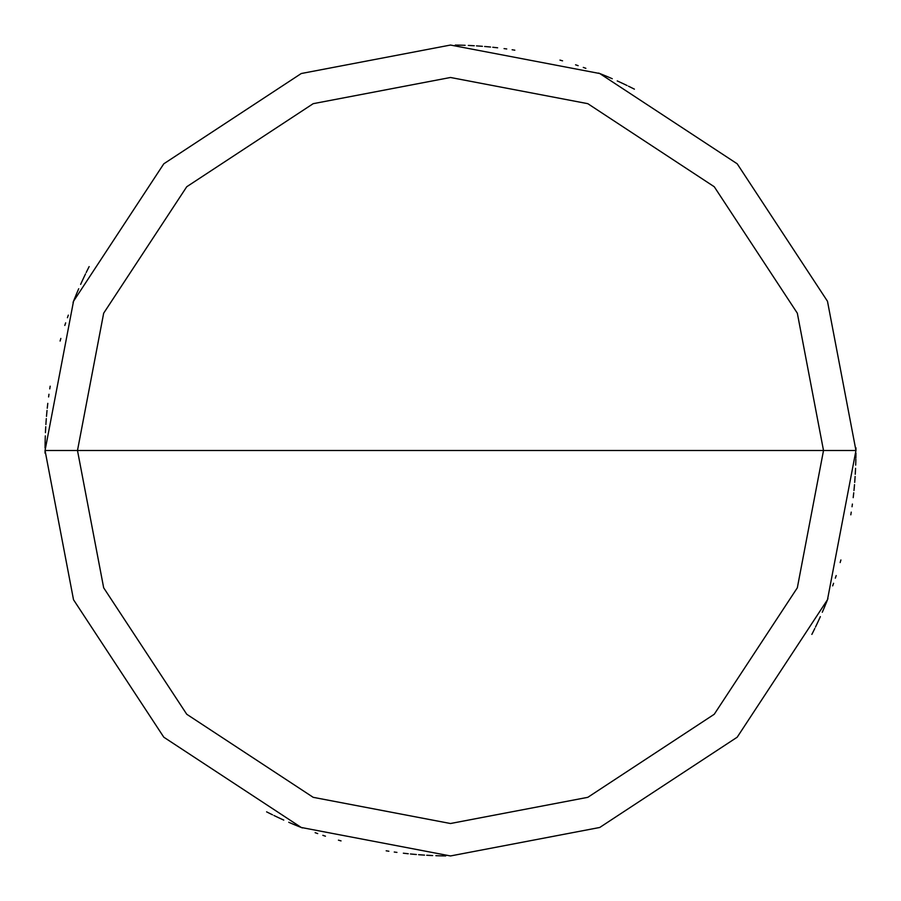 <?xml version="1.0" encoding="UTF-8"?>
<svg xmlns="http://www.w3.org/2000/svg" width="901" height="901" viewBox="0 0 901 901"><rect width="100%" height="100%" fill="white"/><g stroke="black" fill="none" stroke-linecap="round" stroke-linejoin="round"><path stroke-width="1.35" d="M823.514 450.5L797.329 587.801L714.256 714.256L587.801 797.329L450.5 823.514L313.199 797.329L186.744 714.256L103.671 587.801L77.486 450.5L823.514 450.5L797.329 313.199L714.256 186.744L587.801 103.671L450.5 77.486L313.199 103.671L186.744 186.744L103.671 313.199L77.486 450.5L45.05 450.5L73.522 301.261L163.802 163.802L301.261 73.522L450.5 45.05L599.739 73.522L737.198 163.802L827.478 301.261L855.95 450.5L827.478 301.261L737.198 163.802L599.739 73.522L450.5 45.05L301.261 73.522L163.802 163.802L73.522 301.261L45.05 450.5L73.522 599.739L163.802 737.198L301.261 827.478L450.5 855.95L599.739 827.478L737.198 737.198L827.478 599.739L855.95 450.5L77.486 450.5L103.671 313.199L186.744 186.744L313.199 103.671L450.5 77.486L587.801 103.671L714.256 186.744L797.329 313.199L823.514 450.5L855.95 450.5L827.478 599.739L737.198 737.198L599.739 827.478L450.5 855.95L301.261 827.478L163.802 737.198L73.522 599.739L45.05 450.5L77.486 450.5L103.671 587.801L186.744 714.256L313.199 797.329L450.5 823.514L587.801 797.329L714.256 714.256L797.329 587.801L823.514 450.5M811.846 634.405L813.074 631.973M815.473 627.096L816.644 624.641M818.953 619.719L820.079 617.241M822.275 612.263L823.356 609.774M825.462 604.751L826.487 602.24M853.258 497.138L853.562 494.435M854.114 489.029L854.362 486.315M854.812 480.897L855.004 478.183M855.342 472.755L855.477 470.04M855.792 461.886L855.86 459.172M622.647 83.41L620.181 82.261M607.736 76.776L605.224 75.729M497.645 47.798L494.942 47.494M489.536 46.931L486.822 46.683M473.262 45.692L470.547 45.546M465.119 45.309L462.393 45.219M88.388 268.115L87.172 270.548M84.795 275.436L83.624 277.891M78.049 290.291L76.979 292.791M74.896 297.814L73.882 300.337M47.55 405.551L47.257 408.254M46.728 413.672L46.492 416.375M46.064 421.803L45.883 424.517M45.568 429.946L45.444 432.66M45.163 440.814L45.106 443.529M270.086 813.603L272.53 814.797M277.429 817.162L279.896 818.311M292.318 823.818L294.83 824.877M299.864 826.927L302.398 827.929M315.136 832.682L317.704 833.583M322.851 835.328L325.441 836.184M338.438 840.16L341.051 840.903M386.18 850.814L388.872 851.242M394.255 852.031L396.947 852.402M410.451 853.968L413.165 854.227M418.582 854.689L421.296 854.891M426.714 855.252L429.428 855.398M437.582 855.747L440.307 855.826M443.022 855.882L445.736 855.927M819.234 619.1L820.361 616.622M822.557 611.644L823.627 609.144M854.182 488.353L854.43 485.639M854.858 480.222L855.049 477.507M855.725 463.925L855.804 461.211M855.916 455.771L855.939 453.045M855.95 450.5L855.939 447.786M634.405 89.154L631.973 87.926M627.096 85.527L624.641 84.356M619.719 82.047L617.241 80.921M612.263 78.725L609.774 77.644M604.751 75.538L602.24 74.513M497.138 47.742L494.435 47.438M489.029 46.886L486.315 46.638M480.897 46.188L478.183 45.996M472.755 45.658L470.04 45.523M461.886 45.208L459.172 45.14M83.41 278.353L82.261 280.819M76.776 293.264L75.729 295.776M47.798 403.355L47.494 406.058M46.931 411.464L46.683 414.178M45.692 427.738L45.546 430.453M45.309 435.881L45.219 438.607M45.151 441.321L45.106 444.047M268.115 812.612L270.548 813.828M275.436 816.205L277.891 817.376M290.291 822.951L292.791 824.021M297.814 826.104L300.337 827.118M405.551 853.45L408.254 853.743M413.672 854.272L416.375 854.508M421.803 854.936L424.517 855.117M429.946 855.432L432.66 855.556M440.814 855.837L443.529 855.894M813.603 630.914L814.797 628.47M817.162 623.571L818.311 621.104M823.818 608.682L824.877 606.17M826.927 601.136L827.929 598.602M832.682 585.864L833.583 583.296M835.328 578.149L836.184 575.559M840.16 562.562L840.903 559.949M850.814 514.82L851.242 512.128M852.031 506.745L852.402 504.053M853.968 490.549L854.227 487.835M854.689 482.418L854.891 479.704M855.252 474.286L855.398 471.572M855.747 463.418L855.826 460.693M855.882 457.978L855.927 455.264M89.154 266.595L87.926 269.027M85.527 273.904L84.356 276.359M82.047 281.281L80.921 283.759M78.725 288.737L77.644 291.226M75.538 296.249L74.513 298.76M47.742 403.862L47.438 406.565M46.886 411.971L46.638 414.685M46.188 420.103L45.996 422.817M45.658 428.245L45.523 430.96M45.208 439.114L45.14 441.828M278.353 817.59L280.819 818.739M293.264 824.224L295.776 825.271M403.355 853.202L406.058 853.506M411.464 854.069L414.178 854.317M427.738 855.308L430.453 855.454M435.881 855.691L438.607 855.781M812.612 632.885L813.828 630.452M816.205 625.564L817.376 623.109M822.951 610.709L824.021 608.209M826.104 603.186L827.118 600.663M853.45 495.449L853.743 492.746M854.272 487.328L854.508 484.625M854.936 479.197L855.117 476.483M855.432 471.054L855.556 468.34M630.914 87.397L628.47 86.203M623.571 83.838L621.104 82.689M608.682 77.182L606.17 76.123M601.136 74.073L598.602 73.071M585.864 68.318L583.296 67.417M578.149 65.672L575.559 64.816M562.562 60.84L559.949 60.097M514.82 50.186L512.128 49.758M506.745 48.969L504.053 48.598M490.549 47.032L487.835 46.773M482.418 46.311L479.704 46.109M474.286 45.748L471.572 45.602M463.418 45.253L460.693 45.174M457.978 45.118L455.264 45.073M81.766 281.9L80.639 284.378M78.443 289.356L77.373 291.856M46.818 412.647L46.57 415.361M46.142 420.778L45.951 423.493M45.275 437.075L45.196 439.789M45.084 445.229L45.061 447.955M45.05 450.5L45.061 453.214M266.595 811.846L269.027 813.074M273.904 815.473L276.359 816.644M281.281 818.953L283.759 820.079M288.737 822.275L291.226 823.356M296.249 825.462L298.76 826.487M403.862 853.258L406.565 853.562M411.971 854.114L414.685 854.362M420.103 854.812L422.817 855.004M428.245 855.342L430.96 855.477M439.114 855.792L441.828 855.86M817.59 622.647L818.739 620.181M824.224 607.736L825.271 605.224M853.202 497.645L853.506 494.942M854.069 489.536L854.317 486.822M855.308 473.262L855.454 470.547M855.691 465.119L855.781 462.393M632.885 88.388L630.452 87.172M625.564 84.795L623.109 83.624M610.709 78.049L608.209 76.979M603.186 74.896L600.663 73.882M495.449 47.55L492.746 47.257M487.328 46.728L484.625 46.492M479.197 46.064L476.483 45.883M471.054 45.568L468.34 45.444M460.186 45.163L457.471 45.106M87.397 270.086L86.203 272.53M83.838 277.429L82.689 279.896M77.182 292.318L76.123 294.83M74.073 299.864L73.071 302.398M68.318 315.136L67.417 317.704M65.672 322.851L64.816 325.441M60.84 338.438L60.097 341.051M50.186 386.18L49.758 388.872M48.969 394.255L48.598 396.947M47.032 410.451L46.773 413.165M46.311 418.582L46.109 421.296M45.748 426.714L45.602 429.428M45.253 437.582L45.174 440.307M45.118 443.022L45.073 445.736"/></g></svg>
